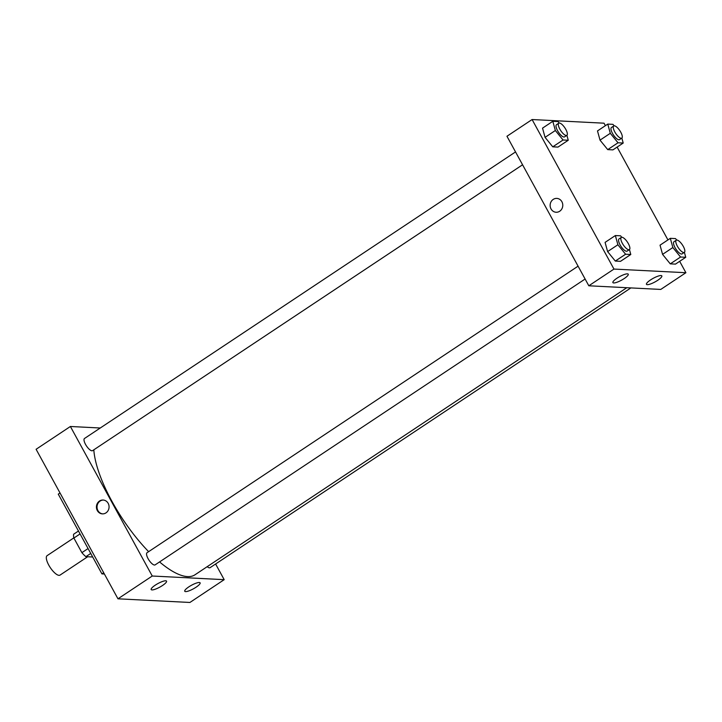 <?xml version="1.0" encoding="UTF-8"?>
<svg xmlns="http://www.w3.org/2000/svg" width="722" height="722" viewBox="0 0 722 722"><rect width="100%" height="100%" fill="white"/><g stroke="black" fill="none" stroke-linecap="round" stroke-linejoin="round"><path stroke-width="1.08" d="M73.852 537.872L47.111 555.651A11.678 3.98 56.4 0 0 48.78 565.136A11.678 3.98 56.4 0 0 60.034 575.1L87.651 556.752M92.687 557.005L85.909 556.662A15.685 5.343 56.4 0 1 81.893 552.664L73.888 538.043A15.685 5.343 56.4 0 1 73.626 534.235L78.463 531.022M90.746 553.449L85.909 556.662M80.061 533.937L73.888 538.043M88.066 548.558L81.893 552.664M60.025 492.973L58.274 494.137L101.937 573.891L104.392 574.017M70.386 426.485L36.1 449.283L117.966 598.809L189.904 602.464L224.19 579.667L152.252 576.021L70.386 426.485L100.259 428.002M103.688 572.726L101.937 573.891M515.535 151.927L84.492 438.489A7.301 2.491 56.4 0 0 85.981 445.176A7.301 2.491 56.4 0 0 91.947 450.79A7.301 2.491 56.4 0 0 92.578 450.645L522.575 164.778M578.078 266.165L147.035 552.727A7.301 2.491 56.4 0 0 148.524 559.424A7.301 2.491 56.4 0 0 154.49 565.037A7.301 2.491 56.4 0 0 155.122 564.884L585.118 279.017M215.607 563.99L224.19 579.667M207.196 566.671A7.301 2.491 56.4 0 0 210.075 567.673L630.884 287.916M93.815 449.815A86.126 29.349 56.4 0 0 111.919 501.285A86.126 29.349 56.4 0 0 148.633 551.662M159.562 561.924A86.126 29.349 56.4 0 0 194.967 574.802L626.804 287.708M196.032 587.23A8.754 2.013 -28.7 0 1 184.751 591.255A8.754 2.013 -28.7 0 1 190.112 586.056A8.754 2.013 -28.7 0 1 199.29 582.492A8.754 2.013 -28.7 0 1 200.111 582.844A8.754 2.013 -28.7 0 1 196.032 587.23M155.266 585.163A8.754 2.013 -28.7 0 1 165.717 580.786A8.754 2.013 -28.7 0 1 166.547 581.138A8.754 2.013 -28.7 0 1 159.833 587.112A8.754 2.013 -28.7 0 1 151.178 589.558A8.754 2.013 -28.7 0 1 155.266 585.163M152.252 576.021L117.966 598.809L189.904 602.464M105.99 512.873A6.931 6.317 92.9 0 1 102.398 513.874A6.931 6.317 92.9 0 1 96.432 506.627A6.931 6.317 92.9 0 1 103.102 500.03A6.931 6.317 92.9 0 1 108.887 505.229A6.931 6.317 92.9 0 1 105.99 512.873M117.966 598.809L36.1 449.283M103.399 500.048A6.931 6.317 -87.1 0 0 97.037 506.663A6.931 6.317 -87.1 0 0 102.695 513.883M588.818 285.786L660.756 289.432L685.9 272.717L613.962 269.071L588.818 285.786L506.952 136.259L532.096 119.536L604.034 123.191L605.397 125.673M657.742 280.289A8.754 2.013 -28.7 0 1 646.461 284.306A8.754 2.013 -28.7 0 1 651.831 279.116A8.754 2.013 -28.7 0 1 661 275.542A8.754 2.013 -28.7 0 1 661.83 275.894A8.754 2.013 -28.7 0 1 657.742 280.289M616.976 278.214A8.754 2.013 -28.7 0 1 627.436 273.846A8.754 2.013 -28.7 0 1 628.257 274.198A8.754 2.013 -28.7 0 1 621.543 280.163A8.754 2.013 -28.7 0 1 612.897 282.609A8.754 2.013 -28.7 0 1 616.976 278.214M552.772 146.828L557.962 147.089L552.772 146.828L545.056 137.351L552.772 146.828L563.052 139.996L555.344 130.511L552.817 121.296L558.016 121.567L559.207 123.029M542.538 128.137L545.056 137.351L542.538 128.137L552.817 121.296M607.725 149.616L612.915 149.878L607.725 149.616L600.018 140.14L607.725 149.616L618.014 142.775L610.298 133.299L607.78 124.085L612.969 124.355L614.169 125.818M597.491 130.926L600.018 140.14L597.491 130.926L607.78 124.085M670.269 263.855L675.467 264.117L670.269 263.855L662.561 254.379L670.269 263.855L680.557 257.023L672.85 247.538L670.323 238.332L675.512 238.594L676.713 240.056M660.043 245.164L662.561 254.379L660.043 245.164L670.323 238.332M613.962 269.071L532.096 119.536M617.12 147.089L667.94 239.912M679.664 261.328L685.9 272.717M607.599 251.59L615.315 261.066L620.505 261.337L615.315 261.066L607.599 251.59L605.081 242.375L607.599 251.59L617.888 244.758L615.37 235.543L620.559 235.805L621.75 237.276M561.887 201.718A6.931 6.317 92.9 0 1 561.869 208.857A6.931 6.317 92.9 0 1 556.111 212.25A6.931 6.317 92.9 0 1 550.146 205.003A6.931 6.317 92.9 0 1 556.806 198.397A6.931 6.317 92.9 0 1 561.887 201.718M556.815 198.397A6.931 6.317 -87.1 0 0 550.146 205.003A6.931 6.317 -87.1 0 0 556.111 212.25M566.896 135.312L568.25 140.258L563.052 139.996M558.783 123.182L556.491 124.698A7.301 2.491 56.4 0 0 557.537 130.628A7.301 2.491 56.4 0 0 564.577 136.855L566.86 135.339A7.301 2.491 56.4 0 0 564.893 127.884A7.301 2.491 56.4 0 0 558.783 123.182A7.301 2.491 56.4 0 0 559.821 129.103A7.301 2.491 56.4 0 0 566.86 135.339M568.25 140.258L557.962 147.089M555.344 130.511L545.056 137.351M621.85 138.101L623.203 143.046L618.014 142.775M613.736 125.971L611.453 127.487A7.301 2.491 56.4 0 0 612.5 133.417A7.301 2.491 56.4 0 0 619.53 139.644L621.822 138.128A7.301 2.491 56.4 0 0 619.846 130.673A7.301 2.491 56.4 0 0 613.736 125.971A7.301 2.491 56.4 0 0 614.783 131.891A7.301 2.491 56.4 0 0 621.822 138.128M623.203 143.046L612.915 149.878M610.298 133.299L600.018 140.14M629.44 249.55L630.793 254.496L625.595 254.234L617.888 244.758M621.326 237.421L619.034 238.937A7.301 2.491 56.4 0 0 620.081 244.866A7.301 2.491 56.4 0 0 627.12 251.094L629.404 249.577A7.301 2.491 56.4 0 0 627.436 242.123A7.301 2.491 56.4 0 0 621.326 237.421A7.301 2.491 56.4 0 0 622.364 243.35A7.301 2.491 56.4 0 0 629.404 249.577M630.793 254.496L620.505 261.337M625.595 254.234L615.315 261.066M615.37 235.543L605.081 242.375M684.402 252.339L685.747 257.285L680.557 257.023M676.279 240.209L673.996 241.726A7.301 2.491 56.4 0 0 675.043 247.655A7.301 2.491 56.4 0 0 682.082 253.882L684.366 252.366A7.301 2.491 56.4 0 0 682.398 244.911A7.301 2.491 56.4 0 0 676.279 240.209A7.301 2.491 56.4 0 0 677.326 246.13A7.301 2.491 56.4 0 0 684.366 252.366M685.747 257.285L675.467 264.117M672.85 247.538L662.561 254.379"/></g></svg>
